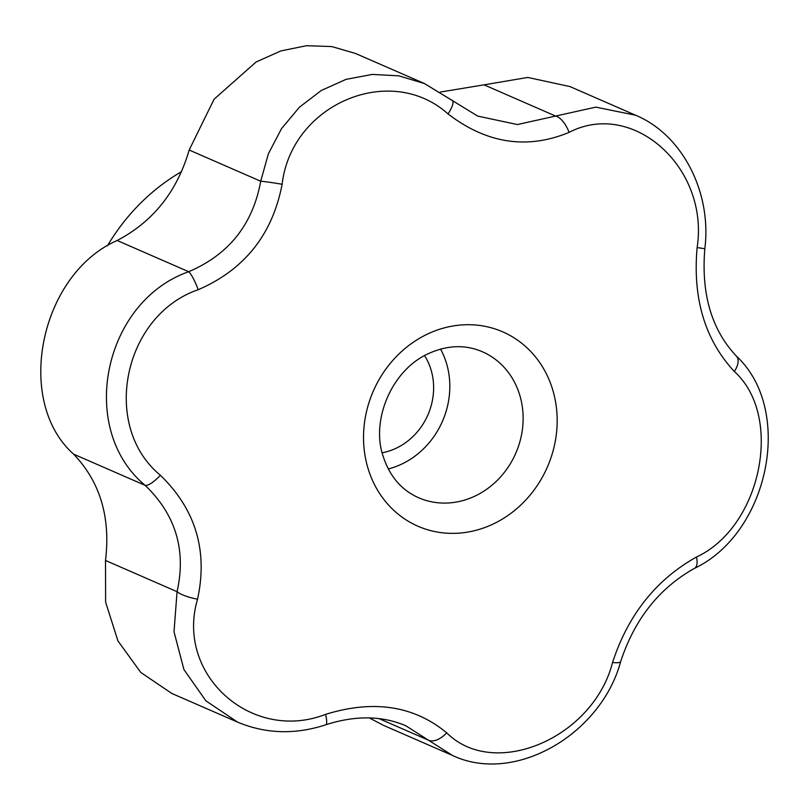 <?xml version="1.0" encoding="UTF-8"?>
<svg xmlns="http://www.w3.org/2000/svg" width="809" height="809" viewBox="0 0 809 809"><rect width="100%" height="100%" fill="white"/><g stroke="black" fill="none" stroke-linecap="round" stroke-linejoin="round"><path stroke-width="1.21" d="M181.58 171.629A196.091 175.644 113.6 0 0 107.466 245.794M382.172 452.767A61.929 55.467 113.6 0 0 431.025 369.824A61.929 55.467 113.6 0 0 424.553 355.596M388.29 468.947A79.666 71.354 113.6 0 0 446.477 363.271A79.666 71.354 113.6 0 0 440.571 349.073M447.994 113.907C390.332 62.071 291.341 104.179 282.129 184.28C272.431 234.549 244.46 269.69 198.215 289.713C123.15 315.409 100.67 426.212 160.394 475.267C195.626 509.458 208.014 550.747 197.568 599.166C175.098 674.504 251.619 743.188 325.612 714.357C373.495 699.563 413.854 705.711 446.699 732.823C494.238 780.25 593.24 738.142 612.565 662.46C628.158 614.759 656.129 579.618 696.478 557.027C761.421 526.902 783.911 416.119 734.299 371.473C704.963 339.851 692.575 298.551 697.125 247.574C709.463 167.817 632.962 99.133 569.081 132.383C527.094 149.746 486.735 143.587 447.994 113.907A18.385 5.35 -50.9 0 0 452.282 100.508L424.492 83.56L451.695 100.205M237.624 722.154L205.87 700.816L183.926 669.569L174.016 631.799L177.06 591.682C186.373 550.221 175.735 514.777 145.155 485.36C77.138 428.972 103.168 301.757 188.699 271.703C228.816 254.613 252.823 224.457 260.71 181.226A18.385 0.799 9.2 0 1 282.129 184.28M424.462 83.549L355.505 53.475L331.801 46.568L306.52 45.698L280.885 50.916L256.119 61.98L214.112 99.183L189.164 150.019L260.71 181.226L268.396 153.771L281.522 128.631L299.411 107.223L321.244 90.517L345.999 79.373L372.282 74.418L398.877 75.844L424.492 83.56M569.081 132.383A18.385 8.484 -114.4 0 0 555.601 116.061L595.829 107.132L635.652 115.242C682.927 134.961 711.9 193.068 704.831 248.727L697.125 247.574M477.603 116.071L517.376 124.546L555.601 116.061L484.055 84.844L440.46 92.024M189.164 150.019C177.12 191.5 153.113 221.666 117.153 240.495L188.699 271.703A18.385 3.256 68.3 0 1 198.215 289.713M117.153 240.495C39.843 274.362 13.975 401.183 73.609 454.142L145.155 485.36A18.385 5.218 -47.6 0 0 160.394 475.267M734.299 371.473A18.385 10.133 -44.7 0 0 736.311 356.031C711.586 329.708 701.09 293.94 704.831 248.727M73.609 454.142C100.094 481.81 110.722 517.254 105.504 560.465L177.06 591.682A18.385 4.551 13.9 0 0 197.568 599.166M696.478 557.027A18.385 8.171 62.3 0 1 694.476 568.363C768.985 532.979 794.367 409.85 736.311 356.031M237.512 722.103L237.512 722.103C265.807 733.915 295.234 734.805 325.784 724.783A18.385 3.57 -108.6 0 0 325.612 714.357M612.565 662.46A18.385 4.106 16.8 0 0 620.705 661.459C634.691 619.077 659.284 588.052 694.476 568.363M620.705 661.459C601.087 734.521 514.494 784.993 452.373 755.404L428.406 740.154A18.385 10.264 -48.5 0 0 446.699 732.823M378.976 718.604L428.406 740.154L405.724 725.713C381.858 715.611 355.212 715.298 325.784 724.783M369.298 717.907L383.395 725.309L452.373 755.394M105.504 560.465L105.625 602.118L117.892 640.849L140.766 672.431L171.771 693.434L237.452 722.073M635.652 115.242L569.91 86.563L527.761 77.442L484.055 84.844M367.974 468.229A106.03 94.966 -66.4 0 1 460.564 325.026A106.03 94.966 -66.4 0 1 556.693 410.294A106.03 94.966 -66.4 0 1 479.788 529.228A106.03 94.966 -66.4 0 1 367.974 468.229M482.235 351.672A79.666 71.354 -66.4 0 1 519.793 395.247A79.666 71.354 -66.4 0 1 497.859 479.777A79.666 71.354 -66.4 0 1 418.536 497.717C401.406 490.052 389.594 476.198 383.102 456.155C370.876 420.66 391.303 370.562 427.951 353.846C446.972 345.089 465.064 344.371 482.235 351.672M477.725 116.122L452.282 100.508"/></g></svg>
